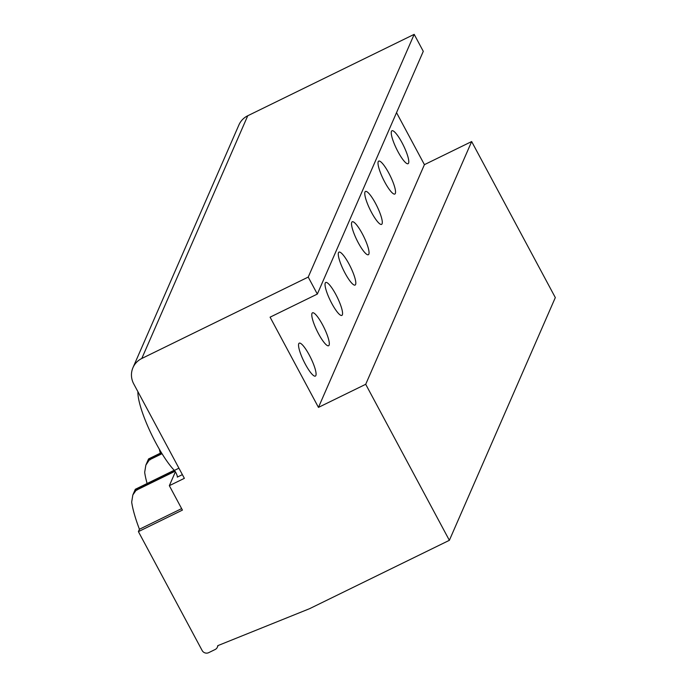 <?xml version="1.0" encoding="UTF-8"?>
<svg xmlns="http://www.w3.org/2000/svg" width="687" height="687" viewBox="0 0 687 687"><rect width="100%" height="100%" fill="white"/><g stroke="black" fill="none" stroke-linecap="round" stroke-linejoin="round"><path stroke-width="1.03" d="M449.367 540.317L365.707 384.291L318.459 407.391L270.085 317.171L317.334 294.07L308.223 277.084L141.788 358.485A19.562 18.832 -156.4 0 0 132.969 367.639A19.562 18.832 -156.4 0 0 133.716 383.87L184.365 478.332L169.337 485.683L182.424 510.098L138.405 531.626L202.141 650.503A4.886 4.706 -156.4 0 0 208.711 652.65L215.16 649.498A4.886 4.706 -156.4 0 0 217.736 645.677L309.562 608.691L449.367 540.317L555.319 297.583L471.66 141.556L424.42 164.657L396.528 112.642M317.334 294.07L423.286 51.336L414.184 34.35L247.749 115.751A19.562 18.832 -156.4 0 0 238.93 124.905L132.969 367.639M138.405 531.626L139.435 529.265A63.565 13.328 63.9 0 1 131.681 502.094L132.84 494.941L136.06 490.338L175.039 471.273M169.337 485.683L175.391 471.814M139.435 529.265L181.634 508.62M182.381 474.631L177.298 477.113A3.993 0.842 63.9 0 0 176.516 473.987A3.993 0.842 63.9 0 0 174.369 470.423A48.897 10.253 -116.1 0 1 149.946 431.093A48.897 10.253 -116.1 0 1 137.915 391.702M305.32 364.17A18.334 3.847 -116.1 0 1 299.249 343.148A18.334 3.847 -116.1 0 1 309.296 355.067A18.334 3.847 -116.1 0 1 315.367 376.098A18.334 3.847 -116.1 0 1 305.32 364.17M424.42 164.657L318.459 407.391M398.031 151.784A18.334 3.847 -116.1 0 1 391.959 130.753A18.334 3.847 -116.1 0 1 402.007 142.681A18.334 3.847 -116.1 0 1 408.078 163.704A18.334 3.847 -116.1 0 1 398.031 151.784M384.789 182.124A18.334 3.847 -116.1 0 1 378.717 161.101A18.334 3.847 -116.1 0 1 388.765 173.021A18.334 3.847 -116.1 0 1 394.827 194.043A18.334 3.847 -116.1 0 1 384.789 182.124M371.547 212.463A18.334 3.847 -116.1 0 1 365.475 191.441A18.334 3.847 -116.1 0 1 375.514 203.361A18.334 3.847 -116.1 0 1 381.586 224.383A18.334 3.847 -116.1 0 1 371.547 212.463M358.296 242.803A18.334 3.847 -116.1 0 1 352.233 221.781A18.334 3.847 -116.1 0 1 362.272 233.7A18.334 3.847 -116.1 0 1 368.344 254.731A18.334 3.847 -116.1 0 1 358.296 242.803M345.054 273.151A18.334 3.847 -116.1 0 1 338.983 252.12A18.334 3.847 -116.1 0 1 349.03 264.048A18.334 3.847 -116.1 0 1 355.093 285.071A18.334 3.847 -116.1 0 1 345.054 273.151M331.812 303.491A18.334 3.847 -116.1 0 1 325.741 282.469A18.334 3.847 -116.1 0 1 335.78 294.388A18.334 3.847 -116.1 0 1 341.851 315.41A18.334 3.847 -116.1 0 1 331.812 303.491M318.562 333.83A18.334 3.847 -116.1 0 1 312.499 312.808A18.334 3.847 -116.1 0 1 322.538 324.728A18.334 3.847 -116.1 0 1 328.609 345.75A18.334 3.847 -116.1 0 1 318.562 333.83M471.66 141.556L365.707 384.291M160.346 453.171A63.565 13.328 -116.1 0 1 159.315 449.178M147.104 483.511A63.565 13.328 -116.1 0 1 144.674 472.321L145.859 465.125L149.337 459.904L162.02 453.703M161.9 453.506L149.483 459.577L150.11 459.861M161.385 452.664L148.564 458.933L145.859 465.125M174.867 471.033L136.241 489.917L136.868 490.2M174.206 470.26L135.322 489.273L132.84 494.941M414.184 34.35L308.223 277.084M178.929 468.191L174.369 470.423M247.749 115.751L141.788 358.485M218.097 645.531L217.358 647.206"/></g></svg>
